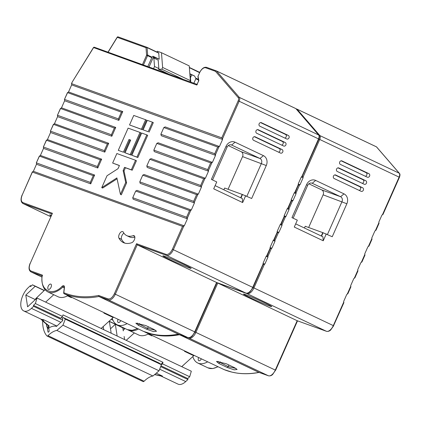 <?xml version="1.0" encoding="UTF-8"?>
<svg xmlns="http://www.w3.org/2000/svg" width="421" height="421" viewBox="0 0 421 421"><rect width="100%" height="100%" fill="white"/><g stroke="black" fill="none" stroke-linecap="round" stroke-linejoin="round"><path stroke-width="0.63" d="M48.852 328.696L47.362 327.991L47.962 331.848A0.963 0.5 -64.6 0 0 48.152 332.158A0.963 0.5 -64.6 0 0 48.857 331.764A0.963 0.5 -64.6 0 0 49.168 330.722L48.757 328.064A21.234 10.993 115.4 0 1 56.503 326.417L62.771 320.555L62.408 318.181L63.129 317.502L65.313 319.139L62.939 325.201L56.851 330.422A23.166 11.993 -64.6 0 0 47.999 335.653A1.705 0.884 115.4 0 1 47.031 336.005A1.705 0.884 115.4 0 1 46.878 335.884A36.68 18.992 115.4 0 1 43.021 326.701A36.68 18.992 115.4 0 1 42.663 320.839M46.363 324.202L46.684 326.296A1.931 1 -64.6 0 0 47.063 326.912A54.056 27.986 -64.6 0 0 47.362 327.991M63.129 317.502L159.227 363.091L161.417 364.728L159.043 370.79L152.949 376.006A23.166 11.993 -64.6 0 0 144.098 381.242A1.705 0.884 115.4 0 1 143.129 381.589L47.031 336.005M112.944 320.228L111.123 319.365M152.949 376.006L56.851 330.422M159.043 370.79L62.939 325.201M161.417 364.728L65.313 319.139M217.846 361.344L228.187 366.591L236.086 368.501M201.359 358.824A2.894 1.5 115.4 0 1 198.801 360.713A2.894 1.5 115.4 0 1 198.628 357.582A2.894 1.5 115.4 0 1 198.649 357.54M127.91 329.864L138.641 334.984A27.86 14.425 -64.6 0 0 148.602 333.795M193.35 355.024A24.713 12.793 -64.6 0 0 193.755 355.724L181.714 366.665M184.872 351.003L184.503 351.335L193.755 355.724M152.339 335.569L151.97 335.905L148.103 334.069M126.205 340.336L134.341 332.943M123.174 330.296L125.021 328.522M295.689 223.867L322.918 236.781L323.228 240.78L294.279 227.051L297.326 220.172L291.953 217.625L306.567 184.651A7.72 6.599 -70.1 0 1 315.661 180.425L344.015 193.876A7.72 6.599 -70.1 0 1 346.857 203.759L332.243 236.734L323.07 232.745L321.565 236.139M333.537 325.743L343.852 302.746L343.789 301.968L333.316 325.596A7.72 3.999 115.4 0 1 326.422 331.285L247.032 293.626L217.789 283.054L297.179 320.713L275.297 370.085L195.907 332.427L217.789 283.054L217.494 282.812M250.058 297.615A15.445 0.658 23.9 0 1 243.506 294.068A15.445 0.658 23.9 0 1 265.151 303.073A15.445 0.658 -156.1 0 1 271.724 306.567A15.445 0.658 -156.1 0 1 264.567 304.046A15.445 0.658 -156.1 0 1 250.058 297.615M365.375 176.267A1.931 1.647 109.9 0 0 366.749 175.099A1.931 1.647 109.9 0 0 366.038 172.631L368.864 173.652L341.752 160.822M341.105 160.801L366.038 172.631M359.124 190.371A1.931 1.647 109.9 0 0 360.497 189.208A1.931 1.647 109.9 0 0 359.787 186.735L362.613 187.761L335.5 174.925M334.853 174.91L359.787 186.735M362.249 183.319A1.931 1.647 109.9 0 0 363.623 182.156A1.931 1.647 109.9 0 0 362.913 179.683L365.738 180.709L338.626 167.874M337.979 167.858L362.913 179.683M263.13 263.472L264.856 264.099L263.114 264.593L263.067 263.246L266.193 256.194L267.177 255.426L267.982 257.047L266.114 256.368M270.166 247.601L271.892 248.227L270.15 248.727L267.246 255.558M267.177 255.426L270.15 248.727L270.098 247.38L273.224 240.323L274.213 239.554L275.018 241.175L273.15 240.496M277.197 231.734L278.923 232.355L277.181 232.855L274.276 239.686M274.213 239.554L277.181 232.855L277.134 231.508L280.26 224.456L281.244 223.683L282.049 225.303L280.181 224.63M284.228 215.862L285.954 216.483L284.217 216.983L281.307 223.814M281.244 223.683L284.217 216.983L284.164 215.636L287.29 208.584L288.28 207.811L289.08 209.432L287.211 208.758M291.264 199.991L292.99 200.617L291.248 201.112L288.343 207.948M288.28 207.811L291.248 201.112L291.2 199.764L294.326 192.713L295.31 191.944L296.116 193.56L294.247 192.886M298.294 184.119L300.02 184.745L298.278 185.24L295.374 192.076M303.004 177.199L302.346 176.073L318.86 139.077L319.723 139.467L303.004 177.199L303.146 177.694L300.02 184.745M267.982 257.047L264.856 264.099M275.018 241.175L271.892 248.227M282.049 225.303L278.923 232.355M289.08 209.432L285.954 216.483M296.116 193.56L292.99 200.617M303.146 177.694L301.278 177.015M343.789 301.968L343.647 301.473L346.772 294.421L347.762 293.647M347.825 293.779L350.882 286.875L350.682 285.601L353.808 278.549L354.792 277.776M354.856 277.913L357.918 271.003L357.713 269.729L360.839 262.678L361.823 261.909M361.892 262.041L364.949 255.137L364.744 253.863L367.87 246.806L368.859 246.038M368.922 246.169L371.985 239.265L371.78 237.991L374.906 230.934L375.89 230.166M375.953 230.298L379.016 223.393L378.811 222.12L381.936 215.068L382.394 214.852L399.113 177.125L319.723 139.467A3.863 2 115.4 0 0 319.855 135.573A0.774 0.642 -40.8 0 0 319.15 135.641M323.228 240.78L326.275 233.902M368.864 173.652A1.931 1.647 -70.1 0 1 369.575 176.125A1.931 1.647 -70.1 0 1 367.428 177.23A1.931 1.647 -70.1 0 1 367.301 177.178L340.442 164.437A1.931 1.647 -70.1 0 1 339.731 161.969A1.931 1.647 -70.1 0 1 341.884 160.859A1.931 1.647 -70.1 0 1 342.005 160.911M365.738 180.709A1.931 1.647 -70.1 0 1 366.449 183.177A1.931 1.647 -70.1 0 1 364.302 184.287A1.931 1.647 -70.1 0 1 364.176 184.235L337.316 171.494A1.931 1.647 -70.1 0 1 336.605 169.021A1.931 1.647 -70.1 0 1 338.758 167.916A1.931 1.647 -70.1 0 1 338.879 167.963M362.613 187.761A1.931 1.647 -70.1 0 1 363.323 190.234A1.931 1.647 -70.1 0 1 361.176 191.339A1.931 1.647 -70.1 0 1 361.05 191.287L334.19 178.546A1.931 1.647 -70.1 0 1 333.479 176.073A1.931 1.647 -70.1 0 1 335.632 174.968A1.931 1.647 -70.1 0 1 335.753 175.02M327.449 234.46L341.984 201.664A3.863 3.3 109.9 0 0 340.563 196.718L312.214 183.272A3.863 3.3 109.9 0 0 311.961 183.167A3.863 3.3 109.9 0 0 307.662 185.382L293.132 218.183M382.394 214.852L382.989 214.426L399.44 177.299C400.155 175.278 400.15 173.968 399.424 173.368A0.774 0.642 -40.8 0 0 399.24 173.231L319.855 135.573L297.073 109.202A0.774 0.642 139.2 0 0 296.447 109.223M304.446 228.019L305.225 226.261L323.07 232.745M207.695 361.828A27.86 14.425 115.4 0 1 197.733 363.013A27.86 14.425 115.4 0 1 192.823 356.571M297.273 320.744L326.422 331.285A0.774 0.658 -70.1 0 0 326.47 331.306C328.79 331.764 330.248 330.401 330.664 330.001L333.648 325.775L252.737 287.375A7.72 3.999 115.4 0 1 245.838 293.063L216.594 282.486L194.718 331.864L115.328 294.205L137.209 244.827L216.594 282.486L245.89 293.084A0.774 0.658 -70.1 0 1 245.838 293.063L166.453 255.405A0.774 0.658 -70.1 0 1 166.169 254.416L136.546 243.701L114.354 293.784C112.444 297.536 110.37 299.242 108.144 298.905L98.646 295.468L99.051 296.5L108.429 299.894L187.819 337.553L178.536 334.195M179.367 334.5L179.63 334.727A0.774 0.4 -64.6 0 0 179.499 334.716L179.23 334.448M144.471 331.764A0.774 0.658 112.3 0 0 144.682 331.937L224.072 369.596A0.774 0.658 112.3 0 0 224.098 369.606L231.918 372.117A193.828 100.356 -64.6 0 0 236.96 373.074L237.318 373.122M216.947 282.617L195.044 332.037L192.06 336.268C191.644 336.668 190.187 338.026 187.866 337.574A0.774 0.658 -70.1 0 1 187.819 337.553A7.72 3.999 115.4 0 0 194.718 331.864L195.907 332.427A7.72 3.999 115.4 0 1 189.013 338.116L268.398 375.774L258.883 372.375A193.828 100.356 115.4 0 1 236.96 373.074M259.062 372.401L268.445 375.795A0.774 0.658 -70.1 0 1 268.398 375.774A7.72 3.999 115.4 0 0 275.297 370.085L275.623 370.264L297.526 320.839M226.256 363.744L234.613 367.707L237.123 369.475L234.129 369.849L227.235 367.459L218.878 363.497L216.447 361.413L226.256 363.744M151.565 335.2A24.713 12.793 -64.6 0 0 151.97 335.905M322.77 232.602L321.265 235.997M308.651 227.498L323.123 194.839A3.863 3.3 109.9 0 0 321.702 189.897L308.851 183.803M160.854 364.307L162.98 362.313L162.527 363.86L161.306 365.002M162.98 362.313L63.003 314.887L62.545 316.434L60.619 318.239L33.459 305.357L35.385 303.552L37.016 298.026L27.612 306.82L25.792 295.074L35.196 286.28L32.485 284.817L30.554 286.622L30.407 285.643L28.233 287.669A14.288 7.399 115.4 0 0 21.134 300.904A14.288 7.399 115.4 0 0 23.713 310.924A14.288 7.399 115.4 0 0 31.438 308.361L33.612 306.335L33.459 305.357M61.261 317.639L62.408 318.181M109.097 321.207L124.853 328.68M48.562 326.065L44.494 322.539L42.468 319.697A1.931 1.631 98.2 0 0 42.111 319.45L43.495 319.671C42.205 320.939 46.399 323.496 49.31 326.143L48.452 325.928M40.721 318.992A14.351 7.431 115.4 0 0 42.468 319.697L43.495 319.671L56.914 326.038M49.073 327.864L47.063 326.912A1.931 1 -64.6 0 0 47.689 326.864L49.399 327.675M154.712 374.495L162.48 376.111L161.469 376.142A1.931 1.631 -81.8 0 1 161.88 376.263A14.288 7.399 115.4 0 1 161.175 376.1M161.485 376.142L154.596 374.595M156.265 373.164L162.48 376.111L161.88 376.263M124.763 328.769L122.79 327.833L123.269 330.911M122.79 327.833L115.328 324.296L117.149 336.037L37.016 298.026M124.132 336.5L124.611 339.579L117.149 336.037M110.497 328.812L115.328 324.296L109.36 321.46L111.181 333.206M101.219 328.485L103.198 326.57M103.245 326.591L103.719 329.669M109.36 321.46L109.002 321.291M49.31 326.143A38.611 19.992 -64.6 0 0 47.689 326.864M161.08 376.085L178.009 384.115A14.288 7.399 115.4 0 0 185.735 381.558L187.908 379.526L187.755 378.547L189.687 376.742L191.313 371.217L124.611 339.579M184.83 363.839L181.772 366.696M187.908 379.526L160.675 366.607M62.708 320.139L33.612 306.335M187.755 378.547L160.975 365.844M189.687 376.742L162.527 363.86M44.305 290.422L32.485 284.817M44.184 290.543L35.196 286.28M31.201 286.017L30.407 285.643M62.545 316.434L35.385 303.552M35.232 299.552L25.792 295.074M137.267 323.118L147.608 328.364L155.507 330.28M120.78 320.597A2.894 1.5 115.4 0 1 118.222 322.486A2.894 1.5 115.4 0 1 118.048 319.36A2.894 1.5 115.4 0 1 118.069 319.313M119.211 234.423A3.863 2 -64.6 0 0 118.901 238.054A32.433 16.793 -64.6 0 0 123.427 242.601A32.433 16.793 -64.6 0 0 131.752 242.701A3.863 2 -64.6 0 0 134.557 239.228A3.863 2 -64.6 0 0 134.067 235.713A3.863 2 -64.6 0 0 133.078 235.697A24.713 12.793 115.4 0 1 126.737 235.623A24.713 12.793 115.4 0 1 123.29 232.16A3.863 2 -64.6 0 0 122.753 231.618A3.863 2 -64.6 0 0 119.211 234.423M123.895 233.155A3.863 2 -64.6 0 0 121.895 235.697A3.863 2 -64.6 0 0 121.59 239.328A32.433 16.793 -64.6 0 0 124.826 243.122M51.141 215.889A15.445 0.658 23.9 0 1 49.746 214.915A15.445 0.658 23.9 0 1 51.378 215.341M51.041 287.254A2.894 1.5 -64.6 0 0 50.867 284.128A2.894 1.5 -64.6 0 0 48.21 286.233A2.894 1.5 -64.6 0 0 48.383 289.359A2.894 1.5 -64.6 0 0 51.041 287.254M42.426 275.229L42.347 275.997L42.453 275.15L30.807 270.935C28.938 269.793 28.744 267.267 30.223 263.362L52.414 213.279L30.223 263.362M63.75 293.116A0.774 0.358 6.9 0 1 63.66 292.921A0.774 0.358 6.9 0 1 63.829 292.727L64.455 287.517C64.455 285.58 63.697 285.143 62.192 286.206C52.488 297.021 39.606 290.364 42.195 275.871M52.414 213.279L22.808 202.569C20.939 201.427 20.745 198.901 22.224 194.997L32.38 172.073L182.535 226.372L172.378 249.295C170.463 253.047 168.395 254.752 166.169 254.416M42.179 275.534L42.047 275.834C41.369 284.049 43.326 289.422 47.915 291.948L58.061 296.758A27.86 14.425 -64.6 0 0 68.023 295.574M112.765 316.797A24.713 12.793 -64.6 0 0 113.175 317.502L101.135 328.443M104.292 312.777L103.924 313.113L113.175 317.502M71.759 297.347L71.391 297.684L67.523 295.847M45.626 302.11L53.756 294.716M35.148 299.773A1.931 1 -64.6 0 1 35.964 298.447L45.052 289.706M215.11 185.64L242.338 198.559L242.649 202.559L213.7 188.824L216.747 181.946L211.374 179.399L225.988 146.424A7.72 6.599 -70.1 0 1 235.081 142.203L263.43 155.649A7.72 6.599 -70.1 0 1 266.277 165.537L251.663 198.512L242.485 194.523L240.98 197.917M169.479 259.389A15.445 0.658 23.9 0 1 162.927 255.842A15.445 0.658 23.9 0 1 184.566 264.846A15.445 0.658 -156.1 0 1 191.139 268.345A15.445 0.658 -156.1 0 1 183.982 265.825A15.445 0.658 -156.1 0 1 169.479 259.389M284.796 138.041A1.931 1.647 109.9 0 0 286.169 136.878A1.931 1.647 109.9 0 0 285.454 134.404L288.285 135.43L261.173 122.595M260.525 122.579L285.454 134.404M278.544 152.149A1.931 1.647 109.9 0 0 279.918 150.986A1.931 1.647 109.9 0 0 279.207 148.513L282.033 149.534L254.921 136.704M254.273 136.688L279.207 148.513M281.67 145.092A1.931 1.647 109.9 0 0 283.044 143.929A1.931 1.647 109.9 0 0 282.328 141.461L285.159 142.482L258.047 129.647M257.399 129.631L282.328 141.461M116.891 177.925L101.75 187.645L107.023 175.741L118.033 168.674L119.443 165.5L112.649 163.043L116.87 153.523L135.546 160.275L131.326 169.795L124.537 167.342L123.127 170.516L125.7 182.493L120.427 194.397L116.891 177.925M130.694 140.104L128.994 139.493L123.369 152.186L118.275 150.344L128.121 128.126L140.009 132.426L130.163 154.644L125.069 152.802L130.694 140.104M136.951 157.101L131.857 155.26L141.703 133.041L146.797 134.883L136.951 157.101L137.846 157.522L131.857 155.26M145.634 119.727L141.414 129.252L129.531 124.953L133.752 115.433L145.634 119.727L146.529 120.153L142.309 129.673L129.531 124.953M147.329 120.343L152.423 122.185L148.203 131.705L143.114 129.863L147.329 120.343M135.709 191.023L137.072 190.387L191.308 210.005L189.566 210.5L135.709 191.023L132.736 197.723L186.598 217.199L187.403 218.82L133.162 199.207L132.736 197.723M142.74 175.152L144.103 174.52L198.344 194.134L196.602 194.628L142.74 175.152L139.772 181.851L193.634 201.333L194.434 202.948L140.198 183.335L139.772 181.851M149.776 159.28L151.139 158.649L205.374 178.262L203.632 178.757L149.776 159.28L146.803 165.985L200.664 185.461L201.47 187.077L147.229 167.463L146.803 165.985M156.807 143.408L158.17 142.777L212.41 162.39L210.668 162.89L156.807 143.408L153.839 150.113L207.695 169.589L208.5 171.21L154.265 151.597L153.839 150.113M163.837 127.542L165.206 126.905L219.441 146.519L217.699 147.018L163.837 127.542L160.869 134.241L214.731 153.718L215.536 155.338L161.296 135.725L160.869 134.241M64.576 99.419L118.427 118.89L121.395 112.191L67.481 92.588L64.424 99.493L67.544 92.72L68.534 91.946L122.758 111.56L118.854 120.374L64.629 100.766L64.576 99.419M111.823 136.246L57.593 116.638L57.545 115.291L111.397 134.762L114.365 128.063L60.45 108.455L57.388 115.359L60.513 108.586L61.503 107.818L115.728 127.426L111.823 136.246L111.397 134.762M50.509 131.157L104.361 150.634L107.329 143.935L53.42 124.327L50.357 131.231L53.483 124.458L54.467 123.69L108.697 143.298L104.787 152.118L50.562 132.504L50.509 131.157M43.479 147.029L97.33 166.505L100.298 159.801L46.384 140.198L43.326 147.103L46.447 140.33L47.436 139.561L101.661 159.17L97.756 167.99L43.526 148.376L43.479 147.029M36.448 162.901L90.294 182.377L93.267 175.673L39.353 156.07L36.29 162.974L39.416 156.202L40.4 155.428L94.63 175.041L90.72 183.856L36.495 164.248L36.448 162.901M135.546 160.275L136.441 160.701L132.22 170.221L125.432 167.763L124.021 170.942L126.595 182.919L121.322 194.823L120.427 194.397M126.595 182.919L125.7 182.493M124.021 170.942L123.127 170.516M125.432 167.763L124.537 167.342M132.22 170.221L131.326 169.795M119.401 165.585L112.649 163.043M117.08 178.804L102.645 188.066L101.75 187.645M140.009 132.426L140.903 132.852L131.057 155.07L125.069 152.802M131.057 155.07L130.163 154.644M123.369 152.186L118.275 150.344M130.657 140.193L129.894 139.914L124.263 152.613M129.894 139.914L128.994 139.493M146.797 134.883L147.692 135.304L137.846 157.522M142.309 129.673L141.414 129.252M148.203 131.705L143.114 129.863M152.423 122.185L153.318 122.611L149.097 132.131M118.427 118.89L118.854 120.374M121.395 112.191L122.758 111.56M90.294 182.377L90.72 183.856M93.267 175.673L94.63 175.041M97.33 166.505L97.756 167.99M100.298 159.801L101.661 159.17M104.361 150.634L104.787 152.118M107.329 143.935L108.697 143.298M114.365 128.063L115.728 127.426M198.844 80.69L196.844 84.637M146.955 47.32L158.559 52.825A0.774 0.4 115.4 0 1 158.58 52.83A0.774 0.4 115.4 0 1 158.733 53.125L147.097 47.605L147.671 55.119L152.028 57.188L147.787 66.56M222.425 138.972L221.762 137.846L238.17 100.824L239.144 101.24L222.425 138.972L222.567 139.467L219.441 146.519M57.593 116.638L54.467 123.69M50.562 132.504L47.436 139.561M43.526 148.376L40.4 155.428M36.495 164.248L33.37 171.3L184.277 225.872L182.535 226.372M187.403 218.82L184.277 225.872M194.434 202.948L191.308 210.005M201.47 187.077L198.344 194.134M208.5 171.21L205.374 178.262M215.536 155.338L212.41 162.39M222.567 139.467L71.659 84.895L68.534 91.946M64.629 100.766L61.503 107.818M221.762 137.846L71.454 83.621L72.07 82.511L71.612 83.547L71.659 84.895M197.323 84.474L196.791 85.031L93.594 47.562M149.013 67.002L153.597 56.661L152.944 56.225L152.028 57.188M158.733 53.125L159.201 59.193L152.944 56.225M153.407 57.098L159.201 59.193M33.37 171.3L32.317 171.936L22.224 194.997M263.209 263.741L252.737 287.375L173.352 249.716A7.72 3.999 -64.6 0 1 166.453 255.405L137.209 244.827L136.546 243.701M295.31 191.944L298.278 185.24L298.231 183.898L301.357 176.841L301.81 176.631L318.534 138.898L239.144 101.24A3.863 2 115.4 0 0 239.275 97.351A0.774 0.642 -40.8 0 0 238.275 97.709L215.489 71.333A0.774 0.658 -70.1 0 1 216.399 70.912A0.774 0.4 -64.6 0 1 216.42 70.923A0.774 0.774 0 0 0 216.352 70.891L206.6 67.365A0.774 0.658 -70.1 0 1 206.648 67.386L216.299 70.875M242.649 202.559L245.696 195.681M288.285 135.43A1.931 1.647 -70.1 0 1 288.995 137.899A1.931 1.647 -70.1 0 1 286.848 139.009A1.931 1.647 -70.1 0 1 286.722 138.956L259.862 126.216A1.931 1.647 -70.1 0 1 259.152 123.742A1.931 1.647 -70.1 0 1 261.299 122.637A1.931 1.647 -70.1 0 1 261.425 122.69M285.159 142.482A1.931 1.647 -70.1 0 1 285.87 144.956A1.931 1.647 -70.1 0 1 283.722 146.061A1.931 1.647 -70.1 0 1 283.596 146.008L256.736 133.268A1.931 1.647 -70.1 0 1 256.026 130.799A1.931 1.647 -70.1 0 1 258.173 129.689A1.931 1.647 -70.1 0 1 258.299 129.742M282.033 149.534A1.931 1.647 -70.1 0 1 282.744 152.007A1.931 1.647 -70.1 0 1 280.597 153.118A1.931 1.647 -70.1 0 1 280.47 153.065L253.61 140.319A1.931 1.647 -70.1 0 1 252.9 137.851A1.931 1.647 -70.1 0 1 255.047 136.741A1.931 1.647 -70.1 0 1 255.173 136.793M246.869 196.239L261.404 163.437A3.863 3.3 109.9 0 0 259.983 158.496L231.629 145.045A3.863 3.3 109.9 0 0 231.382 144.94A3.863 3.3 109.9 0 0 227.082 147.155L212.547 179.956M134.857 237.244A24.713 12.793 115.4 0 1 129.421 236.897L126.737 235.623M318.75 139.046L301.81 176.631M223.867 189.797L224.646 188.034L242.485 194.523M127.116 323.607A27.86 14.425 115.4 0 1 117.154 324.791A27.86 14.425 115.4 0 1 112.244 318.344M189.866 74.085L194.465 75.933L189.839 73.738M178.546 334.2L178.304 334.148A0.774 0.4 -64.6 0 1 178.436 334.158L99.051 296.5A0.774 0.4 -64.6 0 0 98.919 296.495L98.646 295.468C85.858 297.889 74.254 296.973 63.829 292.727A0.774 0.658 112.3 0 0 64.103 293.716L143.493 331.369A0.774 0.658 112.3 0 0 143.519 331.385L151.339 333.895A193.828 100.356 -64.6 0 0 156.375 334.848L156.738 334.9M263.114 264.593L253.068 287.548L250.085 291.779C249.669 292.179 248.206 293.537 245.89 293.084M145.677 325.517L154.033 329.48L156.538 331.248L153.549 331.627L146.655 329.238L138.299 325.27L135.867 323.191L145.677 325.517M189.95 75.185L190.281 75.343L190.802 82.111M158.843 68.544L154.518 66.492L153.87 58.072L158.196 60.124L158.843 68.544L158.533 69.249L169.142 74.28M154.518 66.492L153.56 68.644M193.86 83.221L195.833 78.769L195.77 78.148L198.412 79.401M194.465 75.933L195.77 78.148M191.797 74.78L190.466 77.785M153.097 57.793L153.87 58.072M161.48 52.72L189.234 65.886L190.366 80.616L162.611 67.449L161.48 52.72L157.359 51.23L156.986 52.072M154.57 57.519L154.249 58.251M157.017 51.999L156.186 51.694M112.617 44.647L111.465 46.515M190.366 80.616L189.855 81.769M158.533 69.249L161.832 69.212L183.33 79.411M162.611 67.449L161.832 69.212M70.986 296.979A24.713 12.793 -64.6 0 0 71.391 297.684M242.191 194.381L240.686 197.775M228.071 189.271L242.543 156.617A3.863 3.3 109.9 0 0 241.117 151.676L228.271 145.577M48.51 332.106L47.962 331.848M144.098 381.242L47.999 335.653M128.494 330.169A27.86 14.425 -64.6 0 0 138.456 328.985M271.434 248.437L267.84 256.552M278.47 232.566L274.876 240.68M285.501 216.699L281.907 224.809M292.532 200.828L288.938 208.937M299.568 184.956L295.974 193.065M296.405 109.176A0.774 0.658 -70.1 0 1 296.979 109.139A0.774 0.4 -64.6 0 0 296.979 109.139A0.774 0.774 0 0 0 296.931 109.118L296.095 108.813M297.073 109.202A0.774 0.4 -64.6 0 0 297 109.144L376.385 146.803A0.774 0.4 115.4 0 1 376.385 146.803L376.385 146.803A0.774 0.4 115.4 0 1 376.458 146.861L297.073 109.202M296.1 108.818L296.879 109.102M246.711 293.242A0.774 0.658 -70.1 0 0 247.032 293.626A7.72 3.999 -64.6 0 0 253.931 287.938L264.404 264.309M350.825 286.096L347.23 294.205M357.855 270.224L354.261 278.339M364.886 254.352L361.292 262.467M371.922 238.486L368.328 246.595M378.953 222.614L375.358 230.724M399.44 177.299L399.113 177.125A3.863 2 -64.6 0 0 399.24 173.231L376.458 146.861A0.774 0.642 -40.8 0 1 376.637 146.997L399.424 173.368M297.015 109.155L376.369 146.797A0.774 0.774 0 0 1 376.637 146.997M307.662 185.382L306.567 184.651M311.703 183.088L312.214 183.272L315.661 180.425M321.702 189.897L340.563 196.718L344.015 193.876M323.123 194.839L346.857 203.759M188.687 337.731A0.774 0.658 -70.1 0 0 189.013 338.116L179.63 334.727L259.015 372.38A0.774 0.4 -64.6 0 0 258.883 372.375L179.499 334.716A193.828 100.356 115.4 0 1 144.682 331.937A0.774 0.4 115.4 0 1 144.677 331.932A0.774 0.4 115.4 0 1 144.656 331.922L144.424 331.748M224.098 369.606L224.061 369.591A0.774 0.4 -64.6 0 0 224.061 369.591A0.774 0.4 -64.6 0 0 224.072 369.596A193.828 100.356 115.4 0 0 231.918 372.117M217.846 366.644A27.86 14.425 115.4 0 1 207.885 367.828L197.733 363.013M275.518 370.233L272.64 374.49C272.229 374.89 270.766 376.253 268.445 375.795M232.124 372.164L237.123 373.122C244.117 374.116 251.484 373.88 259.231 372.417M228.898 364.996L228.187 366.591L227.235 367.459M220.23 361.728L218.878 363.497M23.713 310.924L40.979 319.113A14.288 7.399 -64.6 0 0 42.111 319.45M185.735 381.558L159.67 369.191M60.882 322.328L31.438 308.361M121.59 239.328L118.901 238.054M41.953 277.076L31.091 271.924L42.042 275.887M41.947 277.086L30.907 271.85A7.72 3.999 115.4 0 0 31.091 271.924A0.774 0.658 -70.1 0 1 30.807 270.935M47.915 291.948A27.86 14.425 -64.6 0 0 62.871 287.054A2.316 1.2 115.4 0 1 64.113 286.648L64.287 287.706A0.774 0.358 6.9 0 1 64.455 287.517M64.287 287.722L62.871 287.054A0.774 0.405 47.2 0 1 62.192 286.206M50.778 216.694L23.092 203.559L51.972 214.005M72.007 82.39L93.462 47.568A0.774 0.774 0 0 1 94.383 47.247A0.774 0.658 109.9 0 1 94.436 47.268L196.975 84.347L94.383 47.247A0.774 0.658 109.9 0 0 93.525 47.689L72.007 82.39A0.774 0.774 0 0 0 71.959 82.479M151.739 57.64L147.56 55.656A0.774 0.4 115.4 0 0 147.671 55.119A0.774 0.489 175.6 0 0 146.587 55.24L146.013 47.726A0.774 0.489 175.6 0 1 147.097 47.605A0.774 0.4 -64.6 0 0 146.94 47.31A0.774 0.4 -64.6 0 0 146.918 47.299A0.774 0.774 0 0 0 146.871 47.278A0.774 0.658 -70.1 0 1 146.918 47.299L158.58 52.83M108.097 52.204L117.264 37.327L146.013 47.726A0.774 0.658 -70.1 0 1 146.871 47.278L118.122 36.885A0.774 0.658 109.9 0 0 117.264 37.327L117.327 37.201M216.436 70.928L295.789 108.571A0.774 0.4 115.4 0 1 295.805 108.581L216.42 70.923A0.774 0.4 -64.6 0 1 216.489 70.975L239.275 97.351L318.66 135.004A0.774 0.642 -40.8 0 1 318.844 135.146C319.571 135.746 319.576 137.057 318.86 139.077L318.534 138.898A3.863 2 -64.6 0 0 318.66 135.004L295.879 108.634L216.489 70.975A0.774 0.642 139.2 0 0 215.489 71.333L205.737 67.807A6.952 3.6 -64.6 0 0 199.528 72.928L198.112 76.127A0.774 0.526 170.8 0 0 197.949 76.533A0.774 0.774 0 0 1 198.007 76.096L198.812 80.469L196.791 85.031M198.086 76.148L199.528 72.928M189.566 210.5L186.598 217.199M196.602 194.628L193.634 201.333M203.632 178.757L200.664 185.461M210.668 162.89L207.695 169.589M217.699 147.018L214.731 153.718M143.429 64.981L147.56 55.656L146.587 55.24L142.43 64.623M107.986 52.162L117.201 37.206A0.774 0.774 0 0 1 118.122 36.885A0.774 0.658 109.9 0 1 118.169 36.906L146.818 47.263M190.855 210.216L187.261 218.325M197.886 194.344L194.291 202.454M204.922 178.472L201.327 186.587M211.952 162.601L208.358 170.715M218.988 146.734L215.394 154.844M238.17 100.824A3.089 1.6 -64.6 0 0 238.275 97.709M205.737 67.807A0.774 0.658 -70.1 0 1 206.6 67.365C204.022 66.776 201.627 68.623 199.422 72.901M22.113 194.965C20.471 199.159 20.734 201.996 22.908 203.485A7.72 3.999 -64.6 0 0 23.092 203.559A0.774 0.658 -70.1 0 1 22.808 202.569M183.824 226.088L173.352 249.716L172.378 249.295M270.24 247.874L266.646 255.984M277.276 232.003L273.682 240.112M284.307 216.131L280.712 224.24M291.343 200.259L287.748 208.374M298.373 184.387L294.779 192.502M296.058 108.771A0.774 0.774 0 0 0 295.805 108.581L295.805 108.581A0.774 0.4 115.4 0 1 295.879 108.634A0.774 0.642 -40.8 0 1 296.058 108.771L318.844 135.146M227.082 147.155L225.988 146.424M231.124 144.861L231.629 145.045L235.081 142.203M241.117 151.676L259.983 158.496L263.43 155.649M134.704 236.47L133.078 235.697M242.543 156.617L266.277 165.537M156.375 334.848A193.828 100.356 115.4 0 0 178.304 334.148L98.919 296.495A193.828 100.356 115.4 0 1 64.103 293.716A0.774 0.4 115.4 0 1 64.092 293.711A0.774 0.4 115.4 0 1 64.071 293.7M143.472 331.364A0.774 0.4 -64.6 0 0 143.482 331.369A0.774 0.4 -64.6 0 0 143.493 331.369L64.092 293.711L63.66 292.921L64.287 287.706M137.262 328.417A27.86 14.425 115.4 0 1 127.3 329.606L117.154 324.791M108.144 298.905A0.774 0.658 -70.1 0 0 108.429 299.894A7.72 3.999 115.4 0 0 115.328 294.205L114.354 293.784M151.544 333.942L156.544 334.9C163.537 335.895 170.905 335.658 178.651 334.19M151.339 333.895A193.828 100.356 115.4 0 1 143.493 331.369L143.519 331.385M148.318 326.77L147.608 328.364L146.655 329.238M139.651 323.502L138.299 325.27M198.512 80.043L195.833 78.769M199.538 72.638L189.371 67.67M199.649 72.412A0.774 0.774 0 0 0 199.37 72.191L189.355 67.439L199.354 72.186A0.774 0.4 115.4 0 1 199.37 72.191A0.774 0.4 115.4 0 1 199.528 72.486A0.774 0.489 -4.4 0 1 199.596 72.523M224.061 369.591L144.677 331.932M218.083 366.754L212.784 368.559L207.885 367.828M297.226 320.728L326.47 331.306M40.632 318.95L44.494 322.539M197.949 76.533L198.554 80.779M50.778 216.704L22.908 203.485M30.112 263.33C28.47 267.524 28.733 270.361 30.907 271.85M137.504 328.533L132.205 330.332L127.3 329.606M187.866 337.574L178.483 334.179"/></g></svg>

